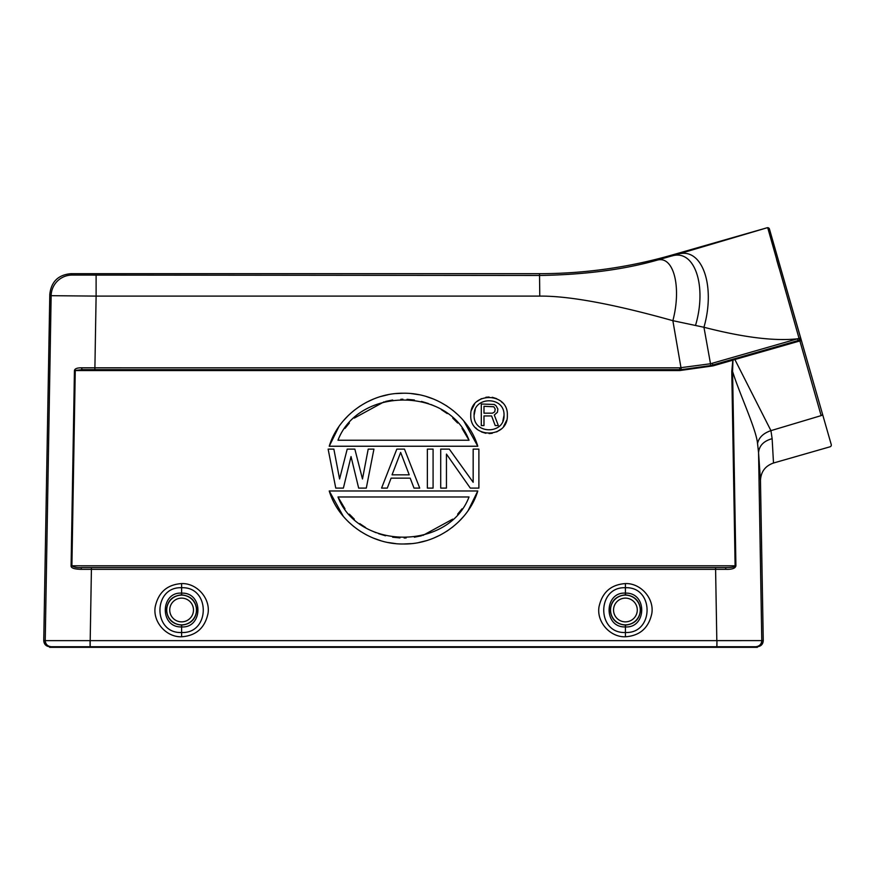 <?xml version="1.0" encoding="UTF-8"?>
<svg xmlns="http://www.w3.org/2000/svg" width="875" height="875" viewBox="0 0 875 875"><rect width="100%" height="100%" fill="white"/><g stroke="black" fill="none" stroke-linecap="round" stroke-linejoin="round"><path stroke-width="1.31" d="M81.528 367.817C77.131 367.773 74.769 368.692 74.441 370.552L82.064 369.655L679.733 369.655L82.064 369.655L81.528 367.817L679.733 367.828L710.467 363.759A118.65 118.387 65 0 0 712.403 363.223L797.606 338.789L798 340.572L799.433 340.156A1.794 1.794 0 0 0 800.734 338.428L769.431 228.988L767.692 227.675A1.794 1.794 164 0 0 767.2 227.752A1.794 1.794 164 0 1 767.703 227.686L799.083 338.516L800.516 339.303A1.794 1.794 0 0 0 800.734 338.428L801.161 339.664M799.083 338.516L799.881 340.955L801.402 340.506L822.456 413.93A1.794 1.28 164 0 1 821.144 415.625L799.881 340.955L734.869 359.527L770.941 430.642L772.133 438.692C763.678 441.022 759.15 445.692 758.559 452.725L760.473 480.627C760.845 471.822 765.188 465.959 773.5 463.017L830.014 446.808A1.794 1.794 -15.9 0 0 831.25 444.588L822.456 413.93L831.25 444.588M760.473 480.627L763.263 640.73C762.923 644.317 760.966 646.319 757.378 646.723L755.902 646.723A5.994 5.994 -90 0 0 761.786 640.631L761.786 640.631C761.458 644.241 759.5 646.275 755.902 646.723L51.111 646.723L51.111 647.325L49.634 647.325L49.634 646.723L51.111 646.723C47.512 646.275 45.555 644.241 45.227 640.631L90.191 640.631L91.416 569.33L81.091 569.33C74.233 569.188 70.897 568.006 71.094 565.786L71.903 565.797C74.2 567.328 77.405 567.919 81.506 567.569L81.091 569.33M84.82 567.569L725.506 567.569L725.922 569.33L715.597 569.33L716.822 640.631L90.191 640.631L90.191 646.723M757.378 646.723L757.378 647.325L716.931 647.325L716.953 640.631L716.822 646.723M716.953 640.631L763.263 640.62M761.786 640.631L758.559 452.725L757.542 443.505C758.888 437.489 763.361 433.202 770.941 430.642L821.144 415.625M798 340.572L734.737 358.706L734.869 359.527L732.955 360.062L732.583 371.47C739.397 393.586 756.153 428.914 757.542 443.505M725.922 569.33C732.134 569.505 735.459 568.323 735.919 565.786L732.583 371.47L731.773 371.481L732.922 359.22L710.828 365.553L681.308 369.644A119.952 119.952 0 0 1 679.733 369.655L679.733 370.562L75.261 370.562L71.903 565.797L735.919 565.786M725.506 567.569L715.597 567.569L715.597 569.33L91.416 569.33L91.416 567.569L81.506 567.569L725.506 567.569C732.08 567.525 735.273 566.934 735.109 565.797L731.773 371.481M625.406 583.581C611.012 584.577 602.219 592.288 599.036 606.703C596.356 621.819 610.061 637.35 625.417 636.781C639.811 635.775 648.605 628.064 651.787 613.659C654.467 598.544 640.752 583.002 625.406 583.581L625.406 587.738C596.63 586.381 596.433 633.839 625.406 632.494C654.183 633.85 654.391 586.392 625.406 587.738L625.406 593.141C647.566 592.222 646.745 628.381 625.406 626.916C603.258 627.834 604.078 591.675 625.406 593.141L625.406 594.88C616.23 595.766 611.188 600.808 610.291 609.995C611.188 619.172 616.23 624.214 625.406 625.111C634.583 624.214 639.625 619.172 640.522 609.995C639.625 600.808 634.594 595.766 625.406 594.88M181.606 583.581C167.202 584.577 158.419 592.288 155.236 606.703C152.545 621.819 166.261 637.35 181.606 636.781C196.011 635.775 204.794 628.064 207.977 613.659C210.667 598.544 196.952 583.002 181.606 583.581L181.606 587.738C152.83 586.381 152.622 633.839 181.606 632.494C210.383 633.85 210.58 586.392 181.606 587.738L181.606 593.141C203.755 592.222 202.945 628.381 181.606 626.916C159.447 627.834 160.267 591.675 181.606 593.141L181.606 594.88C172.419 595.766 167.387 600.808 166.491 609.995C167.387 619.172 172.43 624.214 181.606 625.111C190.783 624.214 195.825 619.172 196.722 609.995C195.825 600.808 190.783 595.766 181.606 594.88M716.931 647.325L51.111 647.325M49.634 646.723C46.047 646.319 44.089 644.317 43.75 640.73L49.798 294.317C51.209 281.761 58.198 274.881 70.777 273.689L539.525 273.689C584.467 273.656 628.545 267.466 671.759 255.106L767.2 227.741M776.595 259.547L779.078 268.198M96.108 275.483L96.108 296.1L51.144 295.684A20.989 20.989 -44.5 0 1 72.133 275.067L539.777 275.472C584.752 274.728 623.919 269.609 657.278 260.116L677.655 254.253C701.914 246.553 715.925 285.458 703.948 327.261C743.487 337.466 774.714 341.316 797.606 338.789L800.669 337.936L801.402 340.506L769.431 228.988A1.794 1.794 164 0 0 767.703 227.686M732.922 359.22L734.737 358.706M805.678 355.414L801.106 339.467L805.678 355.414M780.128 266.306L800.767 338.297M732.233 359.417L732.484 360.292L713.037 365.881L679.733 370.562M468.158 510.53L477.794 490.973C468.748 521.139 437.391 544.48 403.473 543.998C369.6 544.447 338.264 521.139 329.23 490.973L343.328 516.381M348.403 521.817L353.992 526.75M360.106 531.169L366.625 534.986M373.527 538.169L380.745 540.695M388.194 542.522L395.806 543.627M403.506 543.998L411.206 543.627M418.819 542.522L426.278 540.695M433.486 538.169L440.387 534.986M446.917 531.169L453.009 526.75M458.62 521.806L463.684 516.381M338.855 426.694L329.23 446.239C338.264 416.073 369.622 392.733 403.539 393.225C437.413 392.766 468.759 416.073 477.794 446.239L463.684 420.831M458.609 415.406L453.02 410.462M446.917 406.044L440.387 402.238M433.486 399.044L426.278 396.517M418.819 394.691L411.206 393.586M403.506 393.225L395.806 393.586M388.194 394.691L380.745 396.517M373.527 399.044L366.625 402.227M360.106 406.044L354.003 410.462M348.392 415.406L343.328 420.831M470.761 415.286C469.634 438.791 508.309 439.042 507.347 415.286C508.484 391.792 469.798 391.541 470.761 415.286L470.761 415.231M471.494 410.178L474.523 404.184M477.072 401.461L481.469 398.65M485.855 397.283L489.059 396.998M492.253 397.283L496.639 398.65M501.43 401.822L502.305 402.675M506.614 420.405L503.584 426.398M501.036 429.111L496.639 431.933M492.253 433.3L489.059 433.584M485.855 433.3L481.469 431.933M476.678 428.761L475.825 427.919M94.872 369.655L96.108 296.1L539.777 296.1C569.111 295.859 613.473 304.052 672.864 320.677L703.948 327.261L710.828 365.553M671.759 255.106L671.88 255.981C694.575 248.762 707.219 285.808 695.559 325.292M657.278 260.116C673.641 255.478 681.756 287.022 672.864 320.677L681.319 369.644M715.903 364.109L727.267 360.85L727.519 361.736M440.716 488.097L440.716 449.116L449.312 449.116L473.167 482.289L473.167 449.116L478.887 449.116L478.887 488.097L470.302 488.097L446.447 454.092L446.447 488.097L440.716 488.097M427.361 488.097L427.361 449.116L433.081 449.116L433.081 488.097L427.361 488.097M414.006 488.097L419.727 488.097L404.458 449.116L396.823 449.116L381.566 488.097L387.286 488.097L391.103 478.144L410.189 478.144L414.006 488.097M392.055 474.83L400.641 452.43L409.227 474.83L392.055 474.83M328.125 449.116L335.759 488.097L343.394 488.097L351.028 456.575L358.663 488.097L366.297 488.097L373.931 449.116L368.2 449.116L362.48 478.975L354.845 449.116L347.211 449.116L339.577 478.975L333.856 449.116L328.125 449.116M477.794 490.973L329.23 490.973M337.991 496.978L469.022 496.978C448.613 550.572 358.378 550.539 337.991 496.978L344.98 508.791M462.022 508.812L457.636 514.183M452.703 519.148L422.855 535.434M421.378 535.817L414.356 537.195M406.164 537.95L404.119 537.994M399.963 537.917L392.634 537.195M385.514 535.784L378.602 533.684M375.856 532.645L371.973 530.939M365.652 527.559L359.756 523.622M354.309 519.137L349.387 514.194M329.23 446.239L477.794 446.239M469.022 440.234L337.991 440.234C358.4 386.641 448.645 386.673 469.022 440.234L462.033 428.422M344.991 428.4L349.377 423.03M354.309 418.075L384.158 401.789M385.634 401.406L392.656 400.017M400.848 399.263L402.894 399.219M407.05 399.306L414.378 400.017M421.498 401.428L428.411 403.528M431.167 404.578L435.039 406.273M441.361 409.653L447.267 413.602M452.714 418.075L457.636 423.019M504.022 415.286C504.941 434.514 473.298 434.722 474.086 415.286C473.167 396.069 504.809 395.861 504.022 415.286L502.863 421.039M474.086 415.286L475.245 409.544M481.294 425.545L483.984 425.545L483.984 415.931L491.608 415.931L495.195 425.545L498.334 425.545L494.298 415.012L497.438 412.256L497.886 409.052L496.092 405.847L494.298 404.469L481.294 404.02L481.294 425.545M483.984 406.306L493.85 406.766L495.195 409.052L494.747 411.808L492.505 413.175L483.984 413.175L483.984 406.306M772.133 438.692L773.5 463.017L781.364 460.764M755.902 647.325L755.902 646.723M90.081 647.325L90.059 640.631M43.75 640.62L45.227 640.631A5.994 5.994 90 0 0 51.111 646.723M45.227 640.631L51.144 295.684L49.798 294.317M677.655 254.253L767.2 227.752M787.686 343.525L736.312 358.258L736.444 359.078M713.037 365.881L712.403 363.223M800.669 337.936A1.794 1.794 0 0 1 800.734 338.428A1.794 1.794 29 0 0 800.669 337.936L799.433 340.156A1.794 1.794 0 0 0 800.516 339.303A1.794 1.794 -151 0 1 799.433 340.156L799.586 341.042M679.733 367.828L679.733 369.655M74.441 370.552L71.094 565.786M70.777 273.689L72.133 275.067M539.777 296.1L539.525 273.689M625.406 625.111L625.417 636.781M640.281 609.995A14.864 14.864 0 0 0 623.339 595.273A14.864 14.864 0 0 0 610.542 609.995A14.864 14.864 0 0 0 627.473 624.717A14.864 14.864 0 0 0 640.281 609.995M625.406 621.862A11.867 11.867 0 0 0 637.252 609.164A11.867 11.867 0 0 0 623.755 598.238A11.867 11.867 0 0 0 613.572 610.827A11.867 11.867 0 0 0 625.406 621.862M181.606 625.111L181.606 636.781M196.47 609.995A14.864 14.864 0 0 0 179.539 595.273A14.864 14.864 0 0 0 166.731 609.995A14.864 14.864 0 0 0 183.673 624.717A14.864 14.864 0 0 0 196.47 609.995M181.606 621.862A11.867 11.867 0 0 0 193.452 609.164A11.867 11.867 0 0 0 179.955 598.238A11.867 11.867 0 0 0 169.761 610.827A11.867 11.867 0 0 0 181.606 621.862M801.402 340.506L822.456 413.93"/></g></svg>
